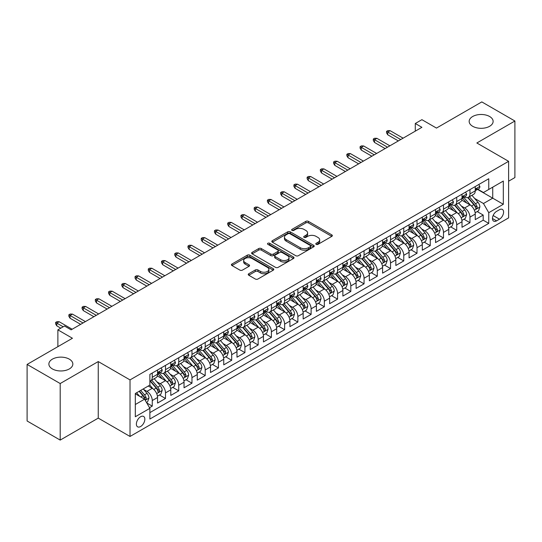 <?xml version="1.0" encoding="UTF-8"?>
<svg xmlns="http://www.w3.org/2000/svg" width="542" height="542" viewBox="0 0 542 542"><rect width="100%" height="100%" fill="white"/><g stroke="black" fill="none" stroke-linecap="round" stroke-linejoin="round"><path stroke-width="0.81" d="M316.176 244.347A1.287 0.745 0 0 0 317.998 244.347L331.799 236.38A1.836 1.064 0 0 0 332.341 235.628A1.836 1.064 0 0 0 331.799 234.876L308.412 221.373A1.836 1.064 0 0 0 305.817 221.373L292.009 229.347A1.287 0.745 0 0 0 291.63 229.869A1.287 0.745 0 0 0 292.009 230.397A1.287 0.745 0 0 0 293.825 230.397L295.614 229.368A5.881 3.394 0 0 1 303.933 229.368L305.878 230.492A5.881 3.394 0 0 1 307.599 232.891A5.881 3.394 0 0 1 305.878 235.289L304.096 236.326A1.287 0.745 0 0 0 303.716 236.847A1.287 0.745 0 0 0 304.096 237.376A1.287 0.745 0 0 0 305.912 237.376L307.7 236.339A5.881 3.394 0 0 1 316.013 236.339L317.964 237.464A5.881 3.394 0 0 1 319.685 239.869A5.881 3.394 0 0 1 317.964 242.267L316.176 243.297A1.287 0.745 0 0 0 315.803 243.825A1.287 0.745 0 0 0 316.176 244.347L316.176 243.297M69.329 359.156A11.978 6.917 0 0 0 56.273 357.659A11.978 6.917 0 0 0 48.875 364.048A11.978 6.917 0 0 0 52.384 368.939A11.978 6.917 0 0 0 65.44 370.437A11.978 6.917 0 0 0 72.838 364.048A11.978 6.917 0 0 0 69.329 359.156M489.616 116.503A11.978 6.917 0 0 0 476.56 115.006A11.978 6.917 0 0 0 469.162 121.394A11.978 6.917 0 0 0 472.671 126.286A11.978 6.917 0 0 0 485.727 127.79A11.978 6.917 0 0 0 493.125 121.394A11.978 6.917 0 0 0 489.616 116.503M140.608 426.527A5.989 3.462 120 0 0 144.524 421.249A5.989 3.462 120 0 0 143.61 416.446A5.989 3.462 120 0 0 140.608 416.744A5.989 3.462 120 0 0 136.699 422.022A5.989 3.462 120 0 0 137.614 426.825A5.989 3.462 120 0 0 140.608 426.527M248.771 273.737A1.836 1.064 0 0 0 248.236 274.489A1.836 1.064 0 0 0 248.771 275.234L255.336 279.028A1.836 1.064 0 0 0 257.931 279.028L273.263 270.173A1.836 1.064 0 0 0 273.805 269.421A1.836 1.064 0 0 0 273.263 268.676L249.876 255.174A1.836 1.064 0 0 0 247.281 255.174L231.949 264.022A1.836 1.064 0 0 0 231.407 264.774A1.836 1.064 0 0 0 231.949 265.526L239.876 270.099A1.836 1.064 0 0 0 242.47 270.099L249.035 266.312A1.836 1.064 0 0 0 249.571 265.56A1.836 1.064 0 0 0 249.035 264.808L245.106 262.538A4.919 2.839 0 0 1 243.663 260.533A4.919 2.839 0 0 1 246.698 257.911A4.919 2.839 0 0 1 252.057 258.527L267.45 267.416A4.919 2.839 0 0 1 268.893 269.421A4.919 2.839 0 0 1 265.858 272.043A4.919 2.839 0 0 1 260.499 271.434L257.931 269.95A1.836 1.064 0 0 0 255.336 269.95L248.771 273.737L248.771 275.234M508.613 181.197L514.9 177.573L514.9 121.015L481.804 101.91L436.466 128.081L421.906 119.674L415.287 123.495L421.906 127.323L71.117 329.848L64.498 326.027L57.879 329.848L57.879 346.663M60.196 383.54L60.196 440.09L98.251 418.119L98.251 361.561L60.196 383.54L27.1 364.427L72.438 338.255L57.879 329.848M98.251 361.561L130.019 379.908L508.613 161.326L508.613 217.884L130.019 436.459L130.019 379.908M514.9 121.015L476.845 142.986L508.613 161.326M295.742 255.695A1.836 1.064 0 0 0 298.344 255.695L313.676 246.84A1.836 1.064 0 0 0 314.211 246.095A1.836 1.064 0 0 0 313.676 245.343L290.288 231.84A1.836 1.064 0 0 0 287.687 231.84L272.355 240.695A1.836 1.064 0 0 0 271.82 241.441A1.836 1.064 0 0 0 272.355 242.193L295.742 255.695M268.385 244.625A1.287 0.745 0 0 1 269.692 244.808L269.692 243.283L293.473 257.01A1.836 1.064 0 0 1 294.008 257.762A1.836 1.064 0 0 1 293.473 258.507L278.141 267.362A1.836 1.064 0 0 1 275.539 267.362L252.152 253.859L258.71 250.099L258.71 248.568L252.152 252.355A1.836 1.064 0 0 0 251.617 253.107A1.836 1.064 0 0 0 252.152 253.859L252.152 252.355M258.71 250.099A1.836 1.064 0 0 1 261.312 250.099L261.312 248.568A1.836 1.064 0 0 0 258.71 248.568M261.312 248.568L270.797 254.042A1.836 1.064 0 0 0 273.398 254.042L277.748 251.535A1.836 1.064 0 0 0 278.29 250.783A1.836 1.064 0 0 0 277.748 250.031L267.877 244.334A1.287 0.745 0 0 1 267.497 243.805A1.287 0.745 0 0 1 268.29 243.121A1.287 0.745 0 0 1 269.692 243.283M60.196 440.09L27.1 420.985L27.1 364.427M149.511 407.706L152.261 406.121L146.767 402.95M143.644 389.454L146.963 391.371A7.486 4.322 60 0 1 152.261 400.545L157.553 397.482L157.553 403.065L165.5 398.478L159.477 395.003M156.882 381.812L160.202 383.729A7.486 4.322 60 0 1 165.5 392.896L170.791 389.84L170.791 395.423L178.738 390.836L172.715 387.361M170.113 374.17L173.44 376.087A7.486 4.322 60 0 1 178.738 385.254L184.029 382.198L184.029 387.781L191.97 383.194L185.947 379.718M183.352 366.521L186.678 368.445A7.486 4.322 60 0 1 191.97 377.611L197.268 374.556L197.268 380.138L205.208 375.552L199.185 372.076M196.59 358.879L199.917 360.803A7.486 4.322 60 0 1 205.208 369.969L210.506 366.914L210.506 372.496L218.446 367.91L212.423 364.434M209.829 351.236L213.155 353.16A7.486 4.322 60 0 1 218.446 362.327L223.744 359.271L223.744 364.854L231.685 360.267L225.662 356.785M223.067 343.594L226.387 345.518A7.486 4.322 60 0 1 231.685 354.685L236.983 351.629L236.983 357.205L244.923 352.625L238.9 349.143M236.305 335.952L239.625 337.869A7.486 4.322 60 0 1 244.923 347.043L250.214 343.987L250.214 349.563L258.161 344.983L252.138 341.501M249.544 328.31L252.863 330.227A7.486 4.322 60 0 1 258.161 339.4L263.453 336.345L263.453 341.921L271.4 337.341L265.377 333.858M262.782 320.668L266.102 322.585A7.486 4.322 60 0 1 271.4 331.758L276.691 328.703L276.691 334.279L284.631 329.692L278.608 326.216M276.013 313.025L279.34 314.943A7.486 4.322 60 0 1 284.631 324.116L289.929 321.06L289.929 326.636L297.87 322.05L291.847 318.574M289.252 305.383L292.578 307.3A7.486 4.322 60 0 1 297.87 316.474L303.168 313.418L303.168 318.994L311.108 314.407L305.085 310.932M302.49 297.741L305.817 299.658A7.486 4.322 60 0 1 311.108 308.832L316.406 305.776L316.406 311.352L324.346 306.765L318.323 303.29M315.729 290.099L319.055 292.016A7.486 4.322 60 0 1 324.346 301.189L329.644 298.134L329.644 303.71L337.585 299.123L331.562 295.647M328.967 282.457L332.287 284.374A7.486 4.322 60 0 1 337.585 293.547L342.876 290.492L342.876 296.067L350.823 291.481L344.8 288.005M342.205 274.814L345.525 276.732A7.486 4.322 60 0 1 350.823 285.905L356.114 282.849L356.114 288.425L364.061 283.839L358.038 280.363M355.444 267.172L358.763 269.089A7.486 4.322 60 0 1 364.061 278.263L369.353 275.2L369.353 280.783L377.3 276.196L371.277 272.721M368.675 259.53L372.002 261.447A7.486 4.322 60 0 1 377.3 270.621L382.591 267.558L382.591 273.141L390.531 268.554L384.508 265.079M381.914 251.888L385.24 253.805A7.486 4.322 60 0 1 390.531 262.978L395.829 259.916L395.829 265.499L403.77 260.912L397.747 257.436M395.152 244.246L398.478 246.163A7.486 4.322 60 0 1 403.77 255.336L409.068 252.274L409.068 257.857L417.008 253.27L410.985 249.794M408.39 236.603L411.717 238.521A7.486 4.322 60 0 1 417.008 247.687L422.306 244.632L422.306 250.214L430.246 245.628L424.223 242.152M421.629 228.954L424.948 230.878A7.486 4.322 60 0 1 430.246 240.045L435.544 236.989L435.544 242.572L443.485 237.985L437.462 234.51M434.867 221.312L438.187 223.236A7.486 4.322 60 0 1 443.485 232.403L448.776 229.347L448.776 234.93L456.723 230.343L450.7 226.868M448.105 213.67L451.425 215.594A7.486 4.322 60 0 1 456.723 224.761L462.014 221.705L462.014 227.288L469.961 222.701L469.961 217.118A7.486 4.322 -120 0 0 464.663 207.952L461.344 206.028M463.938 219.219L469.961 222.701M157.553 397.482A7.486 4.322 -120 0 0 152.261 388.316L148.291 386.019M170.791 389.84A7.486 4.322 -120 0 0 165.5 380.674L157.309 375.945M184.029 382.198A7.486 4.322 -120 0 0 178.738 373.031L170.547 368.303M197.268 374.556A7.486 4.322 -120 0 0 191.97 365.383L183.785 360.66M210.506 366.914A7.486 4.322 -120 0 0 205.208 357.74L197.024 353.018M223.744 359.271A7.486 4.322 -120 0 0 218.446 350.098L210.262 345.376M236.983 351.629A7.486 4.322 -120 0 0 231.685 342.456L223.5 337.734M250.214 343.987A7.486 4.322 -120 0 0 244.923 334.814L236.739 330.092M263.453 336.345A7.486 4.322 -120 0 0 258.161 327.172L249.97 322.449M276.691 328.703A7.486 4.322 -120 0 0 271.4 319.529L263.209 314.807M289.929 321.06A7.486 4.322 -120 0 0 284.631 311.887L276.447 307.158M303.168 313.418A7.486 4.322 -120 0 0 297.87 304.245L289.685 299.516M316.406 305.776A7.486 4.322 -120 0 0 311.108 296.603L302.924 291.874M329.644 298.134A7.486 4.322 -120 0 0 324.346 288.961L316.162 284.232M342.876 290.492A7.486 4.322 -120 0 0 337.585 281.318L329.4 276.589M356.114 282.849A7.486 4.322 -120 0 0 350.823 273.676L342.632 268.947M369.353 275.2A7.486 4.322 -120 0 0 364.061 266.034L355.87 261.305M382.591 267.558A7.486 4.322 -120 0 0 377.3 258.392L369.109 253.663M395.829 259.916A7.486 4.322 -120 0 0 390.531 250.75L382.347 246.021M409.068 252.274A7.486 4.322 -120 0 0 403.77 243.107L395.585 238.378M422.306 244.632A7.486 4.322 -120 0 0 417.008 235.465L408.824 230.736M435.544 236.989A7.486 4.322 -120 0 0 430.246 227.823L422.062 223.094M448.776 229.347A7.486 4.322 -120 0 0 443.485 220.174L435.301 215.452M462.014 221.705A7.486 4.322 -120 0 0 456.723 212.532L448.532 207.81M499.48 209.707L496.567 211.387A5.806 3.354 120 0 0 492.773 216.502A5.806 3.354 120 0 0 493.667 221.15A5.806 3.354 120 0 0 496.567 220.865L499.48 219.185A5.806 3.354 120 0 0 503.267 214.07A5.806 3.354 120 0 0 502.38 209.422A5.806 3.354 120 0 0 499.48 209.707M135.317 404.515L144.585 399.163L149.877 408.336L149.877 419.034L488.755 223.385L488.755 212.688L483.464 203.514L474.575 198.386M149.877 408.336L135.317 416.744L135.317 393.512L149.877 385.105L149.877 374.407L488.755 178.752L488.755 189.456L503.315 181.048L503.315 204.28L488.755 212.688M160.134 372.679L160.202 372.72A7.486 4.322 60 0 0 163.948 373.092L169.239 370.037A7.486 4.322 -120 0 0 170.791 366.609L170.791 362.327M173.372 365.037L173.44 365.078A7.486 4.322 60 0 0 177.187 365.45L182.478 362.395A7.486 4.322 -120 0 0 184.029 358.967L184.029 354.685M186.611 357.395L186.678 357.435A7.486 4.322 60 0 0 190.425 357.808L195.716 354.753A7.486 4.322 -120 0 0 197.268 351.324L197.268 347.043M199.849 349.753L199.917 349.793A7.486 4.322 60 0 0 203.657 350.166L208.955 347.11A7.486 4.322 -120 0 0 210.506 343.682L210.506 339.4M213.081 342.11L213.155 342.151A7.486 4.322 60 0 0 216.895 342.524L222.193 339.468A7.486 4.322 -120 0 0 223.744 336.04L223.744 331.758M226.319 334.468L226.387 334.509A7.486 4.322 60 0 0 230.133 334.881L235.431 331.826A7.486 4.322 -120 0 0 236.983 328.398L236.983 324.116M239.557 326.826L239.625 326.867A7.486 4.322 60 0 0 243.372 327.239L248.67 324.184A7.486 4.322 -120 0 0 250.214 320.756L250.214 316.474M252.796 319.184L252.863 319.224A7.486 4.322 60 0 0 256.61 319.597L261.901 316.542A7.486 4.322 -120 0 0 263.453 313.113L263.453 308.832M266.034 311.542L266.102 311.582A7.486 4.322 60 0 0 269.848 311.955L275.14 308.893A7.486 4.322 -120 0 0 276.691 305.471L276.691 301.189M279.272 303.899L279.34 303.94A7.486 4.322 60 0 0 283.087 304.313L288.378 301.25A7.486 4.322 -120 0 0 289.929 297.822L289.929 293.547M292.511 296.257L292.578 296.298A7.486 4.322 60 0 0 296.318 296.67L301.616 293.608A7.486 4.322 -120 0 0 303.168 290.18L303.168 285.905M305.742 288.615L305.817 288.656A7.486 4.322 60 0 0 309.557 289.028L314.855 285.966A7.486 4.322 -120 0 0 316.406 282.538L316.406 278.263M318.981 280.973L319.055 281.013A7.486 4.322 60 0 0 322.795 281.379L328.093 278.324A7.486 4.322 -120 0 0 329.644 274.896L329.644 270.621M332.219 273.331L332.287 273.371A7.486 4.322 60 0 0 336.033 273.737L341.331 270.682A7.486 4.322 -120 0 0 342.876 267.253L342.876 262.972M345.457 265.688L345.525 265.729A7.486 4.322 60 0 0 349.272 266.095L354.563 263.039A7.486 4.322 -120 0 0 356.114 259.611L356.114 255.329M358.696 258.046L358.763 258.087A7.486 4.322 60 0 0 362.51 258.453L367.801 255.397A7.486 4.322 -120 0 0 369.353 251.969L369.353 247.687M371.934 250.404L372.002 250.445A7.486 4.322 60 0 0 375.748 250.81L381.04 247.755A7.486 4.322 -120 0 0 382.591 244.327L382.591 240.045M385.172 242.762L385.24 242.796A7.486 4.322 60 0 0 388.987 243.168L394.278 240.113A7.486 4.322 -120 0 0 395.829 236.685L395.829 232.403M398.411 235.12L398.478 235.153A7.486 4.322 60 0 0 402.218 235.526L407.516 232.471A7.486 4.322 -120 0 0 409.068 229.042L409.068 224.761M411.642 227.471L411.717 227.511A7.486 4.322 60 0 0 415.457 227.884L420.755 224.828A7.486 4.322 -120 0 0 422.306 221.4L422.306 217.118M424.881 219.828L424.948 219.869A7.486 4.322 60 0 0 428.695 220.242L433.993 217.186A7.486 4.322 -120 0 0 435.544 213.758L435.544 209.476M438.119 212.186L438.187 212.227A7.486 4.322 60 0 0 441.933 212.6L447.231 209.544A7.486 4.322 -120 0 0 448.776 206.116L448.776 201.834M451.357 204.544L451.425 204.585A7.486 4.322 60 0 0 455.172 204.957L460.463 201.902A7.486 4.322 -120 0 0 462.014 198.474L462.014 194.192M149.877 412.618L483.193 220.174L483.193 215.059L475.253 219.645L475.253 214.063A7.486 4.322 -120 0 0 469.961 204.89L461.77 200.167M464.596 196.902L464.663 196.942A7.486 4.322 -120 0 0 468.41 197.315A7.486 4.322 -120 0 0 469.961 193.887L469.961 189.605M468.41 197.315L473.701 194.26A7.486 4.322 -120 0 0 475.253 190.831L475.253 186.55M152.261 373.025L152.261 377.307A7.486 4.322 60 0 1 150.71 380.735A7.486 4.322 60 0 1 149.877 381.04M150.71 380.735L156.001 377.679A7.486 4.322 -120 0 0 157.553 374.251L157.553 369.969M165.5 365.383L165.5 369.664A7.486 4.322 60 0 1 163.948 373.092M178.738 357.74L178.738 362.022A7.486 4.322 60 0 1 177.187 365.45M191.97 350.098L191.97 354.38A7.486 4.322 60 0 1 190.425 357.808M205.208 342.456L205.208 346.738A7.486 4.322 60 0 1 203.657 350.166M218.446 334.814L218.446 339.096A7.486 4.322 60 0 1 216.895 342.524M231.685 327.172L231.685 331.453A7.486 4.322 60 0 1 230.133 334.881M244.923 319.529L244.923 323.811A7.486 4.322 60 0 1 243.372 327.239M258.161 311.887L258.161 316.169A7.486 4.322 60 0 1 256.61 319.597M271.4 304.245L271.4 308.527A7.486 4.322 60 0 1 269.848 311.955M284.631 296.603L284.631 300.885A7.486 4.322 60 0 1 283.087 304.313M297.87 288.961L297.87 293.242A7.486 4.322 60 0 1 296.318 296.67M311.108 281.318L311.108 285.6A7.486 4.322 60 0 1 309.557 289.028M324.346 273.676L324.346 277.958A7.486 4.322 60 0 1 322.795 281.379M337.585 266.034L337.585 270.309A7.486 4.322 60 0 1 336.033 273.737M350.823 258.392L350.823 262.667A7.486 4.322 60 0 1 349.272 266.095M364.061 250.75L364.061 255.025A7.486 4.322 60 0 1 362.51 258.453M377.3 243.107L377.3 247.382A7.486 4.322 60 0 1 375.748 250.81M390.531 235.458L390.531 239.74A7.486 4.322 60 0 1 388.987 243.168M403.77 227.816L403.77 232.098A7.486 4.322 60 0 1 402.218 235.526M417.008 220.174L417.008 224.456A7.486 4.322 60 0 1 415.457 227.884M430.246 212.532L430.246 216.814A7.486 4.322 60 0 1 428.695 220.242M443.485 204.89L443.485 209.171A7.486 4.322 60 0 1 441.933 212.6M456.723 197.247L456.723 201.529A7.486 4.322 60 0 1 455.172 204.957M456.723 224.761L456.723 230.343M443.485 232.403L443.485 237.985M430.246 240.045L430.246 245.628M417.008 247.687L417.008 253.27M403.77 255.336L403.77 260.912M390.531 262.978L390.531 268.554M377.3 270.621L377.3 276.196M364.061 278.263L364.061 283.839M350.823 285.905L350.823 291.481M337.585 293.547L337.585 299.123M324.346 301.189L324.346 306.765M311.108 308.832L311.108 314.407M297.87 316.474L297.87 322.05M284.631 324.116L284.631 329.692M271.4 331.758L271.4 337.341M258.161 339.4L258.161 344.983M244.923 347.043L244.923 352.625M231.685 354.685L231.685 360.267M218.446 362.327L218.446 367.91M205.208 369.969L205.208 375.552M191.97 377.611L191.97 383.194M178.738 385.254L178.738 390.836M165.5 392.896L165.5 398.478M152.261 400.545L152.261 406.121M144.585 399.163L135.317 393.817M483.464 203.514L492.725 198.169L492.725 187.159L503.315 181.048M477.57 189.415L503.315 204.28M477.834 189.26L483.464 192.512L488.755 189.456M98.251 418.119L130.019 436.459M415.287 123.495L415.287 131.144M477.17 211.576L483.193 215.059M483.193 220.174L488.755 223.385M316.691 244.53L317.964 243.798A5.881 3.394 0 0 0 319.685 241.393L319.685 239.869M307.599 232.891L307.599 234.422A5.881 3.394 0 0 1 305.878 236.82L304.604 237.552M331.779 236.393L308.412 222.904A1.836 1.064 0 0 0 305.817 222.904L292.524 230.58M313.649 246.861L290.288 233.372A1.836 1.064 0 0 0 287.687 233.372L272.382 242.206M310.43 246.617A1.287 0.745 0 0 0 310.803 246.095A1.287 0.745 0 0 0 310.43 245.567L289.895 233.717A1.287 0.745 0 0 0 288.08 233.717L286.196 234.801A5.881 3.394 0 0 0 284.475 237.206A5.881 3.394 0 0 0 286.196 239.605L300.227 247.708A5.881 3.394 0 0 0 308.54 247.708L310.43 246.617L310.43 248.148A1.287 0.745 0 0 0 310.803 247.619L310.803 246.095M284.475 237.206L284.475 238.731A5.881 3.394 0 0 0 286.196 241.136L286.196 239.605M310.43 248.148L308.54 249.232A5.881 3.394 0 0 1 300.227 249.232L286.196 241.136M261.312 250.099L270.797 255.573A1.836 1.064 0 0 0 273.398 255.573L277.748 253.06A1.836 1.064 0 0 0 278.29 252.308L278.29 250.783M269.692 244.808L293.446 258.52M280.641 259.726A4.919 2.839 0 0 0 286 260.343A4.919 2.839 0 0 0 289.028 257.721A4.919 2.839 0 0 0 287.592 255.716L282.165 252.586A1.836 1.064 0 0 0 279.57 252.586L275.214 255.092A1.836 1.064 0 0 0 274.679 255.844A1.836 1.064 0 0 0 275.214 256.596L280.641 259.726L280.641 261.258A4.919 2.839 0 0 0 286 261.874A4.919 2.839 0 0 0 289.028 259.252L289.028 257.721M274.679 255.844L274.679 257.375A1.836 1.064 0 0 0 275.214 258.127L275.214 256.596M280.641 261.258L275.214 258.127M268.893 269.421L268.893 270.953A4.919 2.839 0 0 1 265.858 273.575A4.919 2.839 0 0 1 260.499 272.958L257.931 271.474A1.836 1.064 0 0 0 255.336 271.474L248.798 275.255M243.663 260.533L243.663 262.064A4.919 2.839 0 0 0 245.106 264.069L245.106 262.538M249.008 266.325L245.106 264.069M273.243 270.187L249.876 256.698A1.836 1.064 0 0 0 247.281 256.698L231.969 265.539M475.144 212.749L478.566 210.777L479.887 206.956A4.959 2.866 -120 0 0 477.956 202.295L471.906 195.296M470.693 205.377L463.783 197.369M466.764 203.047L462.746 198.399A11.89 6.863 -120 0 0 462.38 197.986M467.732 197.586L473.85 204.666A4.959 2.866 60 0 1 475.619 208.081L475.978 208.67L476.648 208.575L477.211 207.166A4.959 2.866 -120 0 0 475.442 203.751L469.392 196.746M468.092 197.471L474.663 205.079A2.527 1.457 60 0 1 475.3 206.068L477.211 207.166M478.762 184.524L479.887 186.475A4.959 2.866 60 0 1 478.857 188.67L476.343 190.12A4.959 2.866 -120 0 0 477.211 188.975L477.102 188.535M475.422 190.35L475.442 190.35A4.959 2.866 -120 0 0 476.343 190.12M476.567 188.609L477.211 188.975C476.899 188.23 476.364 188.535 475.619 189.896A4.959 2.866 60 0 1 475.253 190.601M400.728 139.545L387.754 132.058L387.754 134.809L386.561 132.898L386.561 131.367L387.754 132.058L390.138 130.683L403.113 138.169M387.754 134.809L398.343 140.92M386.561 131.367L387.889 130.608L390.138 130.683M461.906 220.398L465.327 218.419L466.648 214.598A4.959 2.866 -120 0 0 464.718 209.937L458.668 202.938M457.455 213.02L450.544 205.018M453.525 210.689L449.514 206.041A11.89 6.863 -120 0 0 449.142 205.628M454.494 205.228L460.612 212.308A4.959 2.866 60 0 1 462.38 215.73L462.746 216.312L463.417 216.217L463.972 214.808A4.959 2.866 -120 0 0 462.204 211.394L456.154 204.388M454.853 205.113L461.432 212.721A2.527 1.457 60 0 1 462.069 213.711L463.972 214.808M448.668 228.04L452.089 226.061L453.41 222.24A4.959 2.866 -120 0 0 451.479 217.579L445.429 210.581M444.216 220.662L437.306 212.66M440.287 218.331L436.276 213.683A11.89 6.863 -120 0 0 435.903 213.27M441.256 212.87L447.374 219.95A4.959 2.866 60 0 1 449.142 223.372L449.508 223.954L450.178 223.86L450.734 222.45A4.959 2.866 -120 0 0 448.966 219.036L442.916 212.03M441.622 212.755L448.193 220.364A2.527 1.457 60 0 1 448.83 221.353L450.734 222.45M435.429 235.682L438.851 233.704L440.172 229.883A4.959 2.866 -120 0 0 438.241 225.228L432.191 218.223M430.985 228.304L424.068 220.303M427.049 225.973L423.038 221.326A11.89 6.863 -120 0 0 422.665 220.912M428.024 220.513L434.135 227.593A4.959 2.866 60 0 1 435.91 231.014L436.269 231.597L436.94 231.502L437.496 230.093A4.959 2.866 -120 0 0 435.727 226.678L429.677 219.673M428.383 220.398L434.955 228.006A2.527 1.457 60 0 1 435.592 228.995L437.496 230.093M422.191 243.324L425.612 241.346L426.933 237.525A4.959 2.866 -120 0 0 425.003 232.87L418.959 225.865M417.747 235.946L410.829 227.945M413.81 233.616L409.799 228.968A11.89 6.863 -120 0 0 409.434 228.555M414.786 228.155L420.904 235.235A4.959 2.866 60 0 1 422.672 238.656L423.031 239.239L423.702 239.151L424.257 237.735A4.959 2.866 -120 0 0 422.489 234.32L416.439 227.315M415.145 228.04L421.717 235.648A2.527 1.457 60 0 1 422.353 236.637L424.257 237.735M465.524 192.166L466.648 194.117A4.959 2.866 60 0 1 465.619 196.312L463.105 197.762A4.959 2.866 -120 0 0 463.972 196.617L463.864 196.177M462.184 197.993L462.204 197.993A4.959 2.866 -120 0 0 463.105 197.762M463.329 196.251L463.972 196.617C463.661 195.872 463.132 196.177 462.38 197.539A4.959 2.866 60 0 1 462.014 198.243M387.489 147.187L374.515 139.7L374.515 142.451L373.323 140.541L373.323 139.009L374.515 139.7L376.9 138.325L389.874 145.812M374.515 142.451L385.105 148.569M373.323 139.009L374.651 138.251L376.9 138.325M452.285 199.808L453.41 201.76A4.959 2.866 60 0 1 452.387 203.955L449.867 205.404A4.959 2.866 -120 0 0 450.734 204.259L450.626 203.819M448.945 205.635L448.966 205.635A4.959 2.866 -120 0 0 449.867 205.404M450.09 203.894L450.734 204.259C450.422 203.514 449.894 203.819 449.142 205.181A4.959 2.866 60 0 1 448.776 205.885M374.251 154.836L361.277 147.343L361.277 150.093L360.091 148.183L360.091 146.658L361.277 147.343L363.662 145.967L376.636 153.454M361.277 150.093L371.866 156.211M360.091 146.658L361.412 145.893L363.662 145.967M439.047 207.45L440.172 209.402A4.959 2.866 60 0 1 439.149 211.597L436.635 213.047A4.959 2.866 -120 0 0 437.496 211.902L437.394 211.461M435.707 213.277L435.727 213.277A4.959 2.866 -120 0 0 436.635 213.047M436.852 211.536L437.496 211.902C437.184 211.156 436.656 211.461 435.91 212.823A4.959 2.866 60 0 1 435.544 213.528M361.013 162.478L348.045 154.985L348.045 157.736L346.853 155.825L346.853 154.301L348.045 154.985L350.423 153.61L363.397 161.103M348.045 157.736L358.635 163.853M346.853 154.301L348.174 153.535L350.423 153.61M425.809 215.093L426.933 217.044A4.959 2.866 60 0 1 425.91 219.239L423.397 220.689A4.959 2.866 -120 0 0 424.257 219.551L424.156 219.11M422.469 220.919L422.489 220.919A4.959 2.866 -120 0 0 423.397 220.689M423.62 219.178L424.257 219.551C423.946 218.799 423.417 219.103 422.672 220.465A4.959 2.866 60 0 1 422.306 221.17M347.774 170.12L334.807 162.627L334.807 165.378L333.615 163.467L333.615 161.943L334.807 162.627L337.185 161.252L350.159 168.745M334.807 165.378L345.396 171.496M333.615 161.943L334.936 161.177L337.185 161.252M408.953 250.966L412.374 248.988L413.702 245.167A4.959 2.866 -120 0 0 411.764 240.512L405.721 233.507M404.508 243.588L397.598 235.587M400.572 241.258L396.561 236.61A11.89 6.863 -120 0 0 396.195 236.197M401.547 235.797L407.665 242.877A4.959 2.866 60 0 1 409.434 246.298L409.793 246.888L410.463 246.793L411.019 245.377A4.959 2.866 -120 0 0 409.251 241.962L403.207 234.957M401.907 235.682L408.478 243.29A2.527 1.457 60 0 1 409.115 244.279L411.019 245.377M412.577 222.735L413.702 224.686A4.959 2.866 60 0 1 412.672 226.881L410.159 228.331A4.959 2.866 -120 0 0 411.019 227.193L410.917 226.752M409.23 228.568L409.251 228.568A4.959 2.866 -120 0 0 410.159 228.331M410.382 226.82L411.019 227.193C410.707 226.441 410.179 226.746 409.434 228.107A4.959 2.866 60 0 1 409.068 228.812M334.543 177.762L321.569 170.269L321.569 173.02L320.376 171.109L320.376 169.585L321.569 170.269L323.947 168.894L336.921 176.387M321.569 173.02L332.158 179.138M320.376 169.585L321.697 168.819L323.947 168.894M395.721 258.609L399.136 256.63L400.463 252.809A4.959 2.866 -120 0 0 398.533 248.155L392.483 241.149M391.27 251.231L384.359 243.229M387.334 248.9L383.323 244.259A11.89 6.863 -120 0 0 382.957 243.839M388.309 243.439L394.427 250.519A4.959 2.866 60 0 1 396.195 253.941L396.554 254.53L397.225 254.435L397.781 253.019A4.959 2.866 -120 0 0 396.012 249.605L389.969 242.599M388.668 243.324L395.24 250.932A2.527 1.457 60 0 1 395.877 251.922L397.781 253.019M382.483 266.251L385.904 264.272L387.225 260.451A4.959 2.866 -120 0 0 385.294 255.797L379.244 248.792M378.031 258.873L371.121 250.871M374.102 256.542L370.084 251.901A11.89 6.863 -120 0 0 369.719 251.481M375.071 251.082L381.189 258.161A4.959 2.866 60 0 1 382.957 261.583L383.316 262.172L383.987 262.077L384.549 260.661A4.959 2.866 -120 0 0 382.774 257.247L376.731 250.241M375.43 250.966L382.002 258.575A2.527 1.457 60 0 1 382.638 259.564L384.549 260.661M369.244 273.893L372.666 271.915L373.987 268.094A4.959 2.866 -120 0 0 372.056 263.439L366.006 256.434M364.793 266.515L357.883 258.514M360.864 264.184L356.846 259.543A11.89 6.863 -120 0 0 356.48 259.13M361.832 258.724L367.95 265.804A4.959 2.866 60 0 1 369.719 269.225L370.078 269.814L370.748 269.72L371.311 268.31A4.959 2.866 -120 0 0 369.542 264.889L363.492 257.89M362.192 258.609L368.77 266.217A2.527 1.457 60 0 1 369.407 267.206L371.311 268.31M356.006 281.535L359.427 279.557L360.748 275.736A4.959 2.866 -120 0 0 358.818 271.081L352.767 264.076M351.555 274.157L344.644 266.156M347.625 271.827L343.614 267.186A11.89 6.863 -120 0 0 343.242 266.772M348.594 266.366L354.712 273.453A4.959 2.866 60 0 1 356.48 276.867L356.846 277.457L357.517 277.362L358.072 275.953A4.959 2.866 -120 0 0 356.304 272.531L350.254 265.533M348.953 266.251L355.532 273.859A2.527 1.457 60 0 1 356.169 274.848L358.072 275.953M342.768 289.177L346.189 287.206L347.51 283.378A4.959 2.866 -120 0 0 345.579 278.724L339.529 271.718M338.323 281.799L331.406 273.798M334.387 279.469L330.376 274.828A11.89 6.863 -120 0 0 330.003 274.415M335.356 274.008L341.474 281.095A4.959 2.866 60 0 1 343.242 284.509L343.608 285.099L344.278 285.004L344.834 283.595A4.959 2.866 -120 0 0 343.066 280.173L337.016 273.175M335.722 273.893L342.293 281.501A2.527 1.457 60 0 1 342.93 282.49L344.834 283.595M399.339 230.377L400.463 232.328A4.959 2.866 60 0 1 399.434 234.523L396.92 235.973A4.959 2.866 -120 0 0 397.781 234.835L397.679 234.395M395.992 236.21L396.012 236.21A4.959 2.866 -120 0 0 396.92 235.973M397.144 234.462L397.781 234.835C397.469 234.083 396.94 234.388 396.195 235.75A4.959 2.866 60 0 1 395.829 236.454M321.304 185.405L308.33 177.912L308.33 180.662L307.138 178.752L307.138 177.227L308.33 177.912L310.715 176.536L323.682 184.029M308.33 180.662L318.92 186.78M307.138 177.227L308.459 176.462L310.715 176.536M386.1 238.019L387.225 239.97A4.959 2.866 60 0 1 386.195 242.166L383.682 243.615A4.959 2.866 -120 0 0 384.549 242.477L384.441 242.037M382.76 243.853L382.774 243.853A4.959 2.866 -120 0 0 383.682 243.615M383.905 242.105L384.549 242.477C384.237 241.725 383.702 242.03 382.957 243.392A4.959 2.866 60 0 1 382.591 244.096M308.066 193.047L295.092 185.554L295.092 188.304L293.899 186.394L293.899 184.869L295.092 185.554L297.477 184.178L310.451 191.672M295.092 188.304L305.681 194.422M293.899 184.869L295.227 184.104L297.477 184.178M372.862 245.662L373.987 247.613A4.959 2.866 60 0 1 372.957 249.808L370.443 251.258A4.959 2.866 -120 0 0 371.311 250.119L371.202 249.679M369.522 251.495L369.542 251.495A4.959 2.866 -120 0 0 370.443 251.258M370.667 249.747L371.311 250.119C370.999 249.367 370.464 249.679 369.719 251.034A4.959 2.866 60 0 1 369.353 251.739M294.828 200.689L281.854 193.196L281.854 195.947L280.661 194.036L280.661 192.512L281.854 193.196L284.238 191.821L297.212 199.314M281.854 195.947L292.443 202.064M280.661 192.512L281.989 191.746L284.238 191.821M359.624 253.31L360.748 255.255A4.959 2.866 60 0 1 359.725 257.45L357.205 258.9A4.959 2.866 -120 0 0 358.072 257.762L357.964 257.321M356.284 259.137L356.304 259.137A4.959 2.866 -120 0 0 357.205 258.9M357.429 257.389L358.072 257.762C357.761 257.01 357.232 257.321 356.48 258.676A4.959 2.866 60 0 1 356.114 259.381M281.589 208.331L268.615 200.838L268.615 203.596L267.423 201.685L267.423 200.154L268.615 200.838L271 199.463L283.974 206.956M268.615 203.596L279.205 209.707M267.423 200.154L268.751 199.388L271 199.463M346.385 260.953L347.51 262.897A4.959 2.866 60 0 1 346.487 265.092L343.967 266.542A4.959 2.866 -120 0 0 344.834 265.404L344.732 264.963M343.045 266.779L343.066 266.779A4.959 2.866 -120 0 0 343.967 266.542M344.19 265.031L344.834 265.404C344.522 264.659 343.994 264.963 343.242 266.318A4.959 2.866 60 0 1 342.876 267.023M268.351 215.973L255.377 208.48L255.377 211.238L254.191 209.327L254.191 207.796L255.377 208.48L257.762 207.105L270.736 214.598M255.377 211.238L265.973 217.349M254.191 207.796L255.512 207.03L257.762 207.105M329.529 296.82L332.951 294.848L334.272 291.02A4.959 2.866 -120 0 0 332.341 286.366L326.298 279.36M325.085 289.442L318.168 281.44M321.149 287.111L317.138 282.47A11.89 6.863 -120 0 0 316.765 282.057M322.124 281.65L328.242 288.737A4.959 2.866 60 0 1 330.01 292.152L330.369 292.741L331.04 292.646L331.596 291.237A4.959 2.866 -120 0 0 329.827 287.816L323.777 280.817M322.483 281.535L329.055 289.143A2.527 1.457 60 0 1 329.692 290.133L331.596 291.237M333.147 268.595L334.272 270.539A4.959 2.866 60 0 1 333.249 272.734L330.735 274.191A4.959 2.866 -120 0 0 331.596 273.046L331.494 272.606M329.807 274.421L329.827 274.421A4.959 2.866 -120 0 0 330.735 274.191M330.959 272.673L331.596 273.046C331.284 272.301 330.755 272.606 330.01 273.961A4.959 2.866 60 0 1 329.644 274.665M255.113 223.616L242.145 216.129L242.145 218.88L240.953 216.969L240.953 215.438L242.145 216.129L244.523 214.747L257.497 222.24M242.145 218.88L252.735 224.991M240.953 215.438L242.274 214.673L244.523 214.747M316.291 304.462L319.712 302.49L321.04 298.669A4.959 2.866 -120 0 0 319.103 294.008L313.059 287.003M311.846 297.084L304.929 289.082M307.91 294.753L303.899 290.112A11.89 6.863 -120 0 0 303.534 289.699M308.886 289.293L315.004 296.379A4.959 2.866 60 0 1 316.772 299.794L317.131 300.383L317.802 300.288L318.357 298.879A4.959 2.866 -120 0 0 316.589 295.458L310.539 288.459M309.245 289.177L315.817 296.792A2.527 1.457 60 0 1 316.453 297.775L318.357 298.879M319.916 276.237L321.04 278.182A4.959 2.866 60 0 1 320.01 280.377L317.497 281.833A4.959 2.866 -120 0 0 318.357 280.688L318.256 280.248M316.569 282.064L316.589 282.064A4.959 2.866 -120 0 0 317.497 281.833M317.72 280.316L318.357 280.688C318.046 279.943 317.517 280.248 316.772 281.603A4.959 2.866 60 0 1 316.406 282.314M241.874 231.258L228.907 223.771L228.907 226.522L227.715 224.612L227.715 223.08L228.907 223.771L231.285 222.396L244.259 229.883M228.907 226.522L239.496 232.633M227.715 223.08L229.036 222.315L231.285 222.396M303.053 312.104L306.474 310.132L307.802 306.311A4.959 2.866 -120 0 0 305.871 301.65L299.821 294.645M298.608 304.726L291.698 296.725M294.672 302.402L290.661 297.754A11.89 6.863 -120 0 0 290.295 297.341M295.647 296.935L301.765 304.021A4.959 2.866 60 0 1 303.534 307.436L303.893 308.025L304.563 307.931L305.119 306.521A4.959 2.866 -120 0 0 303.351 303.1L297.307 296.101M296.007 296.82L302.578 304.435A2.527 1.457 60 0 1 303.215 305.417L305.119 306.521M306.677 283.879L307.802 285.824A4.959 2.866 60 0 1 306.772 288.019L304.258 289.475A4.959 2.866 -120 0 0 305.119 288.33L305.017 287.89M303.33 289.706L303.351 289.706A4.959 2.866 -120 0 0 304.258 289.475M304.482 287.958L305.119 288.33C304.807 287.585 304.279 287.89 303.534 289.245A4.959 2.866 60 0 1 303.168 289.956M228.643 238.9L215.669 231.414L215.669 234.164L214.476 232.254L214.476 230.723L215.669 231.414L218.053 230.038L231.021 237.525M215.669 234.164L226.258 240.275M214.476 230.723L215.797 229.957L218.053 230.038M289.821 319.746L293.236 317.775L294.563 313.953A4.959 2.866 -120 0 0 292.633 309.292L286.582 302.294M285.37 312.375L278.459 304.367M281.433 310.044L277.423 305.397A11.89 6.863 -120 0 0 277.057 304.983M282.409 304.577L288.527 311.664A4.959 2.866 60 0 1 290.295 315.078L290.654 315.668L291.325 315.573L291.881 314.164A4.959 2.866 -120 0 0 290.112 310.742L284.069 303.744M282.768 304.462L289.34 312.077A2.527 1.457 60 0 1 289.977 313.066L291.881 314.164M293.439 291.521L294.563 293.466A4.959 2.866 60 0 1 293.534 295.661L291.02 297.118A4.959 2.866 -120 0 0 291.881 295.973L291.779 295.532M290.092 297.348L290.112 297.348A4.959 2.866 -120 0 0 291.02 297.118M291.244 295.6L291.881 295.973C291.569 295.227 291.04 295.532 290.295 296.887A4.959 2.866 60 0 1 289.929 297.599M215.404 246.542L202.43 239.056L202.43 241.807L201.238 239.896L201.238 238.365L202.43 239.056L204.815 237.681L217.782 245.167M202.43 241.807L213.02 247.918M201.238 238.365L202.566 237.599L204.815 237.681M276.583 327.388L280.004 325.417L281.325 321.596A4.959 2.866 -120 0 0 279.394 316.935L273.344 309.936M272.131 320.017L265.221 312.009M268.202 317.687L264.184 313.039A11.89 6.863 -120 0 0 263.818 312.626M269.171 312.219L275.289 319.306A4.959 2.866 60 0 1 277.057 322.72L277.416 323.31L278.087 323.215L278.649 321.806A4.959 2.866 -120 0 0 276.881 318.384L270.831 311.386M269.53 312.104L276.102 319.719A2.527 1.457 60 0 1 276.738 320.708L278.649 321.806M280.2 299.164L281.325 301.108A4.959 2.866 60 0 1 280.295 303.303L277.782 304.76A4.959 2.866 -120 0 0 278.649 303.615L278.541 303.174M276.86 304.99L276.881 304.99A4.959 2.866 -120 0 0 277.782 304.76M278.005 303.249L278.649 303.615C278.337 302.87 277.802 303.174 277.057 304.529A4.959 2.866 60 0 1 276.691 305.241M202.166 254.184L189.192 246.698L189.192 249.449L187.999 247.538L187.999 246.007L189.192 246.698L191.577 245.323L204.551 252.809M189.192 249.449L199.781 255.56M187.999 246.007L189.327 245.241L191.577 245.323M263.344 335.031L266.766 333.059L268.087 329.238A4.959 2.866 -120 0 0 266.156 324.577L260.106 317.578M258.893 327.659L251.983 319.651M254.964 325.329L250.953 320.681A11.89 6.863 -120 0 0 250.58 320.268M255.932 319.861L262.05 326.948A4.959 2.866 60 0 1 263.818 330.363L264.184 330.952L264.848 330.857L265.411 329.448A4.959 2.866 -120 0 0 263.642 326.033L257.592 319.028M256.291 319.746L262.87 327.361A2.527 1.457 60 0 1 263.507 328.35L265.411 329.448M266.962 306.806L268.087 308.757A4.959 2.866 60 0 1 267.057 310.945L264.543 312.402A4.959 2.866 -120 0 0 265.411 311.257L265.302 310.817M263.622 312.632L263.642 312.632A4.959 2.866 -120 0 0 264.543 312.402M264.767 310.891L265.411 311.257C265.099 310.512 264.571 310.817 263.818 312.178A4.959 2.866 60 0 1 263.453 312.883M188.928 261.827L175.954 254.34L175.954 257.091L174.761 255.18L174.761 253.649L175.954 254.34L178.338 252.965L191.312 260.451M175.954 257.091L186.543 263.202M174.761 253.649L176.089 252.884L178.338 252.965M250.106 342.673L253.527 340.701L254.848 336.88A4.959 2.866 -120 0 0 252.918 332.219L246.867 325.22M245.655 335.302L238.744 327.293M241.725 332.971L237.714 328.323A11.89 6.863 -120 0 0 237.342 327.91M242.694 327.51L248.812 334.59A4.959 2.866 60 0 1 250.58 338.005L250.946 338.594L251.617 338.499L252.172 337.09A4.959 2.866 -120 0 0 250.404 333.676L244.354 326.67M243.06 327.388L249.632 335.003A2.527 1.457 60 0 1 250.268 335.993L252.172 337.09M236.868 350.315L240.289 348.343L241.61 344.522A4.959 2.866 -120 0 0 239.679 339.861L233.629 332.863M232.423 342.944L225.506 334.936M228.487 340.613L224.476 335.965A11.89 6.863 -120 0 0 224.103 335.552M229.462 335.152L235.574 342.232A4.959 2.866 60 0 1 237.349 345.647L237.708 346.236L238.378 346.142L238.934 344.732A4.959 2.866 -120 0 0 237.166 341.318L231.116 334.312M229.822 335.037L236.393 342.646A2.527 1.457 60 0 1 237.03 343.635L238.934 344.732M223.629 357.957L227.051 355.986L228.372 352.164A4.959 2.866 -120 0 0 226.441 347.503L220.398 340.505M219.185 350.586L212.268 342.585M215.249 348.255L211.238 343.608A11.89 6.863 -120 0 0 210.872 343.194M216.224 342.795L222.342 349.875A4.959 2.866 60 0 1 224.11 353.296L224.469 353.879L225.14 353.784L225.696 352.375A4.959 2.866 -120 0 0 223.927 348.96L217.877 341.955M216.583 342.68L223.155 350.288A2.527 1.457 60 0 1 223.792 351.277L225.696 352.375M210.391 365.606L213.812 363.628L215.14 359.807A4.959 2.866 -120 0 0 213.202 355.146L207.159 348.147M205.946 358.228L199.036 350.227M202.01 355.898L197.999 351.25A11.89 6.863 -120 0 0 197.634 350.837M202.986 350.437L209.104 357.517A4.959 2.866 60 0 1 210.872 360.938L211.231 361.521L211.902 361.426L212.457 360.017A4.959 2.866 -120 0 0 210.689 356.602L204.639 349.597M203.345 350.322L209.917 357.93A2.527 1.457 60 0 1 210.553 358.919L212.457 360.017M197.159 373.248L200.574 371.27L201.902 367.449A4.959 2.866 -120 0 0 199.971 362.788L193.921 355.789M192.708 365.87L185.798 357.869M188.772 363.54L184.761 358.892A11.89 6.863 -120 0 0 184.395 358.479M189.747 358.079L195.865 365.159A4.959 2.866 60 0 1 197.634 368.58L197.993 369.163L198.663 369.068L199.219 367.659A4.959 2.866 -120 0 0 197.451 364.244L191.407 357.239M190.107 357.964L196.678 365.572A2.527 1.457 60 0 1 197.315 366.561L199.219 367.659M183.921 380.891L187.342 378.912L188.663 375.091A4.959 2.866 -120 0 0 186.733 370.437L180.682 363.431M179.47 373.513L172.559 365.511M175.54 371.182L171.523 366.534A11.89 6.863 -120 0 0 171.157 366.121M176.509 365.721L182.627 372.801A4.959 2.866 60 0 1 184.395 376.223L184.754 376.805L185.425 376.717L185.987 375.301A4.959 2.866 -120 0 0 184.212 371.887L178.169 364.881M176.868 365.606L183.44 373.214A2.527 1.457 60 0 1 184.077 374.204L185.987 375.301M170.683 388.533L174.104 386.554L175.425 382.733A4.959 2.866 -120 0 0 173.494 378.079L167.444 371.074M166.231 381.155L159.321 373.153M162.302 378.824L158.284 374.176A11.89 6.863 -120 0 0 157.918 373.763M163.271 373.363L169.389 380.443A4.959 2.866 60 0 1 171.157 383.865L171.516 384.454L172.187 384.359L172.749 382.943A4.959 2.866 -120 0 0 170.981 379.529L164.931 372.523M163.63 373.248L170.208 380.857A2.527 1.457 60 0 1 170.845 381.846L172.749 382.943M157.444 396.175L160.866 394.197L162.187 390.376A4.959 2.866 -120 0 0 160.256 385.721L154.206 378.716M152.993 388.797L149.829 385.132M149.064 386.466L148.549 385.87M150.032 381.006L156.15 388.086A4.959 2.866 60 0 1 157.918 391.507L158.284 392.096L158.955 392.002L159.511 390.586A4.959 2.866 -120 0 0 157.742 387.171L151.692 380.166M150.391 380.891L156.97 388.499A2.527 1.457 60 0 1 157.607 389.488L159.511 390.586M146.503 402.489L147.627 401.839L148.948 398.018A4.959 2.866 -120 0 0 147.017 393.363L143.21 388.953M139.653 396.324L136.591 392.774M135.825 394.109L135.317 393.519M139.104 391.324L142.912 395.728A4.959 2.866 60 0 1 144.68 399.149L145.046 399.739L145.717 399.644L146.272 398.228A4.959 2.866 -120 0 0 144.504 394.813L140.696 390.403M139.416 391.148L143.732 396.141A2.527 1.457 60 0 1 144.368 397.13L146.272 398.228M253.724 314.448L254.848 316.399A4.959 2.866 60 0 1 253.825 318.594L251.305 320.044A4.959 2.866 -120 0 0 252.172 318.899L252.064 318.459M250.384 320.275L250.404 320.275A4.959 2.866 -120 0 0 251.305 320.044M251.529 318.533L252.172 318.899C251.861 318.154 251.332 318.459 250.58 319.821A4.959 2.866 60 0 1 250.214 320.525M175.689 269.469L162.715 261.982L162.715 264.733L161.53 262.823L161.53 261.291L162.715 261.982L165.1 260.607L178.074 268.094M162.715 264.733L173.305 270.844M161.53 261.291L162.851 260.533L165.1 260.607M240.485 322.09L241.61 324.041A4.959 2.866 60 0 1 240.587 326.237L238.073 327.686A4.959 2.866 -120 0 0 238.934 326.541L238.832 326.101M237.145 327.917L237.166 327.917A4.959 2.866 -120 0 0 238.073 327.686M238.29 326.176L238.934 326.541C238.622 325.796 238.094 326.101 237.349 327.463A4.959 2.866 60 0 1 236.983 328.167M162.451 277.111L149.484 269.625L149.484 272.375L148.291 270.465L148.291 268.934L149.484 269.625L151.862 268.249L164.836 275.736M149.484 272.375L160.073 278.486M148.291 268.934L149.612 268.175L151.862 268.249M227.247 329.732L228.372 331.684A4.959 2.866 60 0 1 227.349 333.879L224.835 335.329A4.959 2.866 -120 0 0 225.696 334.184L225.594 333.743M223.907 335.559L223.927 335.559A4.959 2.866 -120 0 0 224.835 335.329M225.059 333.818L225.696 334.184C225.384 333.438 224.855 333.743 224.11 335.105A4.959 2.866 60 0 1 223.744 335.81M149.213 284.753L136.245 277.267L136.245 280.018L135.053 278.107L135.053 276.576L136.245 277.267L138.623 275.892L151.597 283.378M136.245 280.018L146.835 286.135M135.053 276.576L136.374 275.817L138.623 275.892M214.015 337.375L215.14 339.326A4.959 2.866 60 0 1 214.11 341.521L211.597 342.971A4.959 2.866 -120 0 0 212.457 341.826L212.356 341.385M210.669 343.201L210.689 343.201A4.959 2.866 -120 0 0 211.597 342.971M211.82 341.46L212.457 341.826C212.146 341.081 211.617 341.385 210.872 342.747A4.959 2.866 60 0 1 210.506 343.452M135.981 292.402L123.007 284.909L123.007 287.66L121.815 285.749L121.815 284.225L123.007 284.909L125.385 283.534L138.359 291.02M123.007 287.66L133.596 293.778M121.815 284.225L123.136 283.459L125.385 283.534M200.777 345.017L201.902 346.968A4.959 2.866 60 0 1 200.872 349.163L198.358 350.613A4.959 2.866 -120 0 0 199.219 349.468L199.117 349.028M197.43 350.843L197.451 350.843A4.959 2.866 -120 0 0 198.358 350.613M198.582 349.102L199.219 349.468C198.907 348.723 198.379 349.028 197.634 350.389A4.959 2.866 60 0 1 197.268 351.094M122.743 300.044L109.769 292.551L109.769 295.302L108.576 293.391L108.576 291.867L109.769 292.551L112.153 291.176L125.121 298.669M109.769 295.302L120.358 301.42M108.576 291.867L109.897 291.101L112.153 291.176M187.539 352.659L188.663 354.61A4.959 2.866 60 0 1 187.634 356.805L185.12 358.255A4.959 2.866 -120 0 0 185.987 357.11L185.879 356.677M184.199 358.486L184.212 358.486A4.959 2.866 -120 0 0 185.12 358.255M185.344 356.744L185.987 357.11C185.669 356.365 185.14 356.67 184.395 358.032A4.959 2.866 60 0 1 184.029 358.736M109.504 307.687L96.53 300.193L96.53 302.944L95.338 301.034L95.338 299.509L96.53 300.193L98.915 298.818L111.882 306.311M96.53 302.944L107.12 309.062M95.338 299.509L96.666 298.744L98.915 298.818M174.3 360.301L175.425 362.252A4.959 2.866 60 0 1 174.395 364.448L171.882 365.897A4.959 2.866 -120 0 0 172.749 364.759L172.641 364.319M170.96 366.135L170.981 366.135A4.959 2.866 -120 0 0 171.882 365.897M172.105 364.387L172.749 364.759C172.437 364.007 171.902 364.312 171.157 365.674A4.959 2.866 60 0 1 170.791 366.378M96.266 315.329L83.292 307.836L83.292 310.586L82.099 308.676L82.099 307.151L83.292 307.836L85.677 306.46L98.651 313.953M83.292 310.586L93.881 316.704M82.099 307.151L83.427 306.386L85.677 306.46M161.062 367.943L162.187 369.895A4.959 2.866 60 0 1 161.164 372.09L158.643 373.54A4.959 2.866 -120 0 0 159.511 372.401L159.402 371.961M157.722 373.777L157.742 373.777A4.959 2.866 -120 0 0 158.643 373.54M158.867 372.029L159.511 372.401C159.199 371.649 158.671 371.954 157.918 373.316A4.959 2.866 60 0 1 157.553 374.021M83.028 322.971L70.053 315.478L70.053 318.229L68.861 316.318L68.861 314.794L70.053 315.478L72.438 314.103L85.412 321.596M70.053 318.229L80.643 324.346M68.861 314.794L70.189 314.028L72.438 314.103M63.17 326.792L56.815 323.12L56.815 325.871L55.63 323.96L55.63 322.436L56.815 323.12L59.2 321.745L72.174 329.238M56.815 325.871L60.792 328.167M55.63 322.436L56.951 321.67L59.2 321.745M146.963 391.371L152.261 388.316M160.202 383.729L165.5 380.674M173.44 376.087L178.738 373.031M186.678 368.445L191.97 365.383M199.917 360.803L205.208 357.74M213.155 353.16L218.446 350.098M226.387 345.518L231.685 342.456M239.625 337.869L244.923 334.814M252.863 330.227L258.161 327.172M266.102 322.585L271.4 319.529M279.34 314.943L284.631 311.887M292.578 307.3L297.87 304.245M305.817 299.658L311.108 296.603M319.055 292.016L324.346 288.961M332.287 284.374L337.585 281.318M345.525 276.732L350.823 273.676M358.763 269.089L364.061 266.034M372.002 261.447L377.3 258.392M385.24 253.805L390.531 250.75M398.478 246.163L403.77 243.107M411.717 238.521L417.008 235.465M424.948 230.878L430.246 227.823M438.187 223.236L443.485 220.174M451.425 215.594L456.723 212.532M464.663 207.952L469.961 204.89M469.961 193.887L475.253 190.831M152.261 377.307L157.553 374.251M165.5 369.664L170.791 366.609M178.738 362.022L184.029 358.967M191.97 354.38L197.268 351.324M205.208 346.738L210.506 343.682M218.446 339.096L223.744 336.04M231.685 331.453L236.983 328.398M244.923 323.811L250.214 320.756M258.161 316.169L263.453 313.113M271.4 308.527L276.691 305.471M284.631 300.885L289.929 297.822M297.87 293.242L303.168 290.18M311.108 285.6L316.406 282.538M324.346 277.958L329.644 274.896M337.585 270.309L342.876 267.253M350.823 262.667L356.114 259.611M364.061 255.025L369.353 251.969M377.3 247.382L382.591 244.327M390.531 239.74L395.829 236.685M403.77 232.098L409.068 229.042M417.008 224.456L422.306 221.4M430.246 216.814L435.544 213.758M443.485 209.171L448.776 206.116M456.723 201.529L462.014 198.474M469.961 217.118L475.253 214.063M493.132 215.52L499.48 219.185M492.461 218.494L496.567 220.865M317.964 243.798L317.964 242.267M304.096 237.376L304.096 236.326M305.878 236.82L305.878 235.289M292.009 230.397L292.009 229.347M305.817 222.904L305.817 221.373M308.412 222.904L308.412 221.373M331.799 236.38L331.799 234.876M272.355 242.193L272.355 240.695M287.687 233.372L287.687 231.84M290.288 233.372L290.288 231.84M313.676 246.84L313.676 245.343M300.227 249.232L300.227 247.708M308.54 249.232L308.54 247.708M270.797 255.573L270.797 254.042M273.398 255.573L273.398 254.042M277.748 253.06L277.748 251.535M293.473 258.507L293.473 257.01M255.336 271.474L255.336 269.95M257.931 271.474L257.931 269.95M260.499 272.958L260.499 271.434M249.035 266.312L249.035 264.808M231.949 265.526L231.949 264.022M247.281 256.698L247.281 255.174M249.876 256.698L249.876 255.174M273.263 270.173L273.263 268.676M474.386 210.208L479.853 207.051M475.442 203.751L477.956 202.295M471.486 206.035L473.85 204.666M479.853 186.414L475.253 189.07M461.147 217.85L466.615 214.693M462.204 211.394L464.718 209.937M458.247 213.677L460.612 212.308M447.909 225.492L453.376 222.335M448.966 219.036L451.479 217.579M445.009 221.319L447.374 219.95M434.67 233.135L440.145 229.977M435.727 226.678L438.241 225.228M431.771 228.961L434.135 227.593M421.439 240.777L426.906 237.62M422.489 234.32L425.003 232.87M418.532 236.603L420.904 235.235M466.615 194.056L462.014 196.712M453.376 201.699L448.776 204.354M440.145 209.341L435.544 211.997M426.906 216.983L422.306 219.639M408.201 248.419L413.668 245.262M409.251 241.962L411.764 240.512M405.301 244.246L407.665 242.877M413.668 224.632L409.068 227.288M394.962 256.061L400.43 252.904M396.012 249.605L398.533 248.155M392.062 251.888L394.427 250.519M381.724 263.703L387.191 260.546M382.774 257.247L385.294 255.797M378.824 259.53L381.189 258.161M368.485 271.346L373.953 268.188M369.542 264.889L372.056 263.439M365.586 267.172L367.95 265.804M355.247 278.988L360.715 275.837M356.304 272.531L358.818 271.081M352.347 274.814L354.712 273.453M342.009 286.637L347.476 283.48M343.066 280.173L345.579 278.724M339.109 282.457L341.474 281.095M400.43 232.274L395.829 234.93M387.191 239.916L382.591 242.572M373.953 247.558L369.353 250.214M360.715 255.201L356.114 257.857M347.476 262.843L342.876 265.499M328.777 294.279L334.245 291.122M329.827 287.816L332.341 286.366M325.871 290.099L328.242 288.737M334.245 270.485L329.644 273.141M315.539 301.921L321.006 298.764M316.589 295.458L319.103 294.008M312.632 297.741L315.004 296.379M321.006 278.127L316.406 280.783M302.3 309.563L307.768 306.406M303.351 303.1L305.871 301.65M299.401 305.383L301.765 304.021M307.768 285.769L303.168 288.425M289.062 317.205L294.53 314.048M290.112 310.742L292.633 309.292M286.162 313.025L288.527 311.664M294.53 293.412L289.929 296.067M275.824 324.848L281.291 321.691M276.881 318.384L279.394 316.935M272.924 320.668L275.289 319.306M281.291 301.054L276.691 303.71M262.585 332.49L268.053 329.333M263.642 326.033L266.156 324.577M259.686 328.317L262.05 326.948M268.053 308.696L263.453 311.352M249.347 340.132L254.815 336.975M250.404 333.676L252.918 332.219M246.447 335.959L248.812 334.59M236.109 347.774L241.583 344.617M237.166 341.318L239.679 339.861M233.209 343.601L235.574 342.232M222.877 355.416L228.345 352.259M223.927 348.96L226.441 347.503M219.971 351.243L222.342 349.875M209.639 363.059L215.106 359.902M210.689 356.602L213.202 355.146M206.739 358.885L209.104 357.517M196.4 370.701L201.868 367.544M197.451 364.244L199.971 362.788M193.501 366.527L195.865 365.159M183.162 378.343L188.63 375.186M184.212 371.887L186.733 370.437M180.262 374.17L182.627 372.801M169.924 385.985L175.391 382.828M170.981 379.529L173.494 378.079M167.024 381.812L169.389 380.443M156.685 393.627L162.153 390.47M157.742 387.171L160.256 385.721M153.786 389.454L156.15 388.086M145.209 400.253L148.915 398.113M144.504 394.813L147.017 393.363M140.771 396.968L142.912 395.728M254.815 316.338L250.214 318.994M241.583 323.981L236.983 326.636M228.345 331.623L223.744 334.279M215.106 339.265L210.506 341.921M201.868 346.907L197.268 349.563M188.63 354.549L184.029 357.205M175.391 362.192L170.791 364.847M162.153 369.84L157.553 372.496"/></g></svg>
